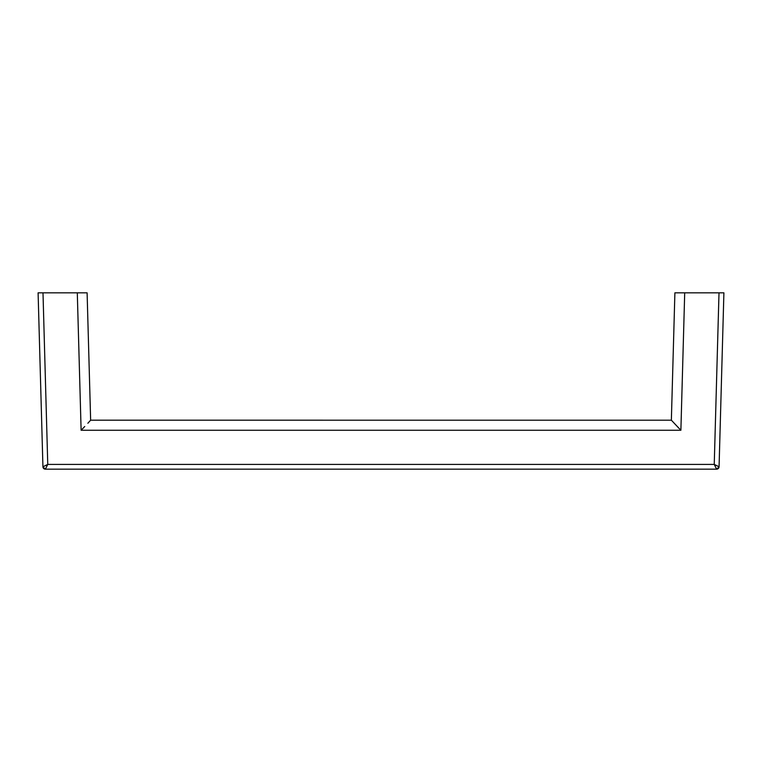 <?xml version="1.0" encoding="UTF-8"?>
<svg xmlns="http://www.w3.org/2000/svg" width="762" height="762" viewBox="0 0 762 762"><rect width="100%" height="100%" fill="white"/><g stroke="black" fill="none" stroke-linecap="round" stroke-linejoin="round"><path stroke-width="1.14" d="M723.9 292.827L719.004 292.827L714.242 464.41L47.758 464.41L42.996 292.827L38.1 292.827L42.929 466.792L47.758 464.41L45.377 469.173L716.623 469.173A2.448 2.448 0 0 0 719.071 466.792L723.9 292.827L719.004 292.827L714.242 464.41L719.071 466.792A2.448 2.448 0 0 1 716.623 469.173L719.071 466.792L723.9 292.827M84.763 426.491L81.115 430.254L680.885 430.254L684.705 292.827L719.004 292.827L674.894 292.827L671.36 420.195L90.64 420.186L87.106 292.827L42.996 292.827L77.295 292.827L81.115 430.254L680.885 430.254L684.705 292.827L674.894 292.827L671.36 420.195L678.98 428.311M680.885 430.254L671.36 420.195L90.64 420.195L87.106 292.827L77.295 292.827L81.115 430.254L83.02 428.311M45.377 469.173A2.448 2.448 0 0 1 42.929 466.792A2.448 2.448 0 0 0 45.377 469.173L716.623 469.173L714.242 464.41L716.623 469.173A2.448 2.448 90 0 0 719.071 466.792L714.242 464.41L47.758 464.41L42.996 292.827L38.1 292.827L42.929 466.792L45.377 469.173L47.758 464.41L42.939 466.792A2.448 2.448 -90 0 0 45.377 469.173L45.377 469.173M87.859 423.253L90.64 420.195"/></g></svg>
